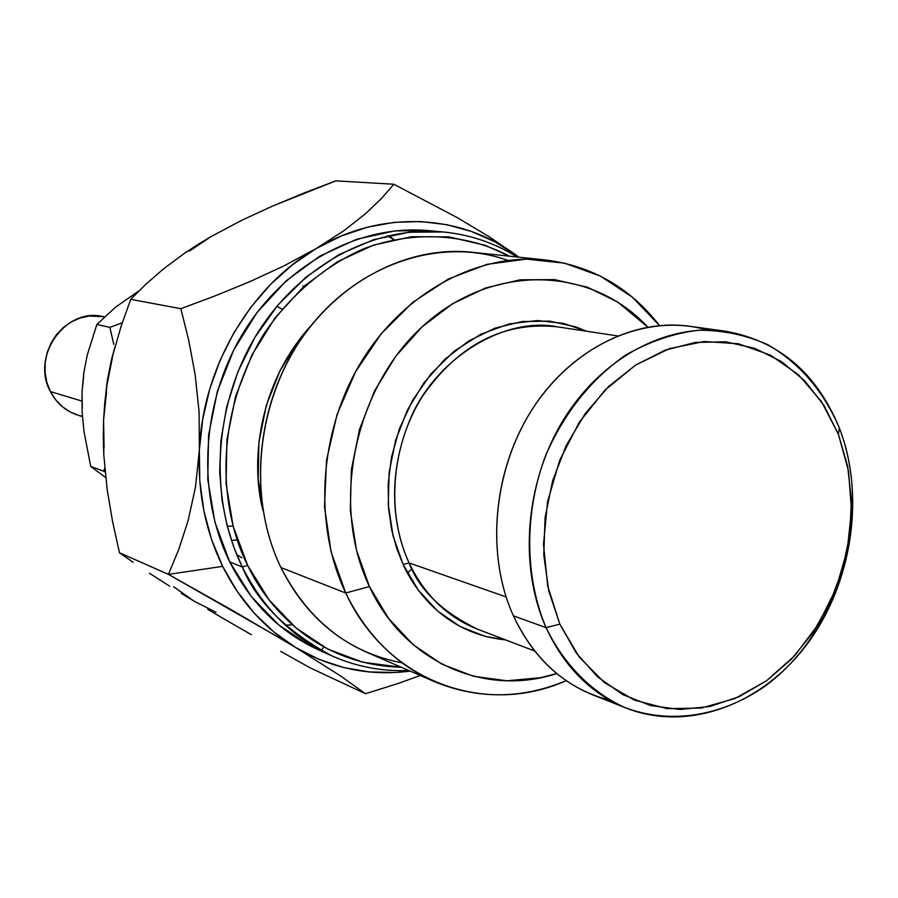 <?xml version="1.0" encoding="UTF-8"?>
<svg xmlns="http://www.w3.org/2000/svg" width="898" height="898" viewBox="0 0 898 898"><rect width="100%" height="100%" fill="white"/><g stroke="black" fill="none" stroke-linecap="round" stroke-linejoin="round"><path stroke-width="1.35" d="M477.601 629.229C447.507 617.364 424.664 595.262 409.095 562.923L506.09 596.912L409.095 562.923C395.569 534.041 384.703 482.204 409.252 421.51C433.453 359.997 503.239 316.197 557.052 326.793C503.587 321.394 458.777 344.495 422.621 396.074C391.18 445.644 385.893 512.949 409.095 562.923L403.135 564.561L418.154 589.919L437.393 610.82L460.034 626.467L485.111 636.368L505.54 639.881C448.989 634.392 416.784 594.678 403.135 564.561L409.095 562.923C419.029 589.604 441.861 611.706 477.601 629.229L534.636 650.983M247.702 565.482C225.005 521.188 207.539 430.019 262.676 335.852C287.629 297.788 323.011 266.762 363.095 248.993C417.323 228.563 470.934 235.523 509.301 256.177L485.178 245.322L449.022 236.881L411.318 236.735L373.512 245.12L337.188 261.857L303.861 286.417L302.985 285.777L303.883 286.395L275.012 317.892L251.923 355.024L235.646 396.243L226.913 439.773L226.083 483.741L233.143 526.239L247.702 565.482L242.314 567.008L247.702 565.482L269.052 599.875L296.16 628.072L327.837 649.086L362.702 662.241L401.305 667.259C317.589 665.014 267.772 608.137 247.702 565.482M517.349 257.019C494.663 242.92 469.901 234.569 443.073 231.953L408.994 232.234L373.635 239.699L338.759 254.729L306.285 276.887L277.92 305.017L254.909 337.356L237.847 371.918L226.689 406.816L220.908 440.514L219.673 471.921L222.042 500.411L227.115 525.723L234.086 547.87L242.314 567.008C208.493 498.098 213.702 405.043 256.177 335.257C298.708 265.46 373.714 225.465 443.073 231.953C469.822 234.558 494.495 242.909 517.102 256.996M725.315 331.171C778.746 340.701 816.753 372.996 839.349 428.043C865.526 495.786 852.258 583.442 807.167 644.046C762.121 704.604 688.216 732.454 626.288 708.118C591.041 693.75 564.303 666.933 546.074 627.668L513.398 615.837L546.074 627.668L559.824 624.132L547.69 585.956L543.503 544.39L547.567 501.701L559.701 460.259L579.232 422.363L605.016 390.08L635.593 365.104L669.246 348.682L704.122 341.509L738.392 343.754L770.361 355.092L798.479 374.758L821.49 401.608L838.395 434.228L839.349 428.043C823.533 391.057 799.703 363.286 767.846 344.72C745.879 334.932 722.632 330.105 698.105 330.251C673.365 333.405 649.288 341.633 625.872 354.935C591.266 379.023 564.573 412.406 545.804 455.062C524.174 512.186 524.454 576.404 546.074 627.668C518.472 566.066 525.218 482.136 563.428 419.871C601.671 357.584 666.956 323.044 725.315 331.171L689.35 326.232C631.81 318.218 567.615 351.926 530.089 412.732C492.609 473.527 486.121 555.536 513.398 615.837C484.594 552.315 493.709 464.872 536.162 403.415C578.581 341.88 648.637 313.166 707.085 329.948M545.4 259.96C591.894 265.786 629.925 287.641 659.491 325.536L632.529 297.283L600.481 276.146L564.55 263.159L526.161 259.095L486.896 264.36L448.495 278.941L412.698 302.379L381.212 333.753L355.574 371.727L337.042 414.573L326.524 460.292L324.504 506.708L331.036 551.641L345.719 593.017C312.998 524.41 318.936 431.366 361.31 361.793C403.741 292.209 477.747 252.753 545.4 259.96L471.787 252.237C406.581 245.3 335.616 282.601 295.128 348.413C254.695 414.214 249.307 502.308 280.951 567.57C246.086 495.999 256.761 397.298 307.352 330.453C357.875 263.462 440.761 236.297 507.774 260.398M345.719 593.017L369.426 586.551C329.959 504.418 354.441 386.724 424.204 324.941C493.597 262.485 591.76 266.392 647.739 327.085L617.689 302.042L587.415 287.192L554.481 279.626L520.122 279.817L485.661 287.921L452.525 303.771L422.105 326.85L395.715 356.304L374.545 390.944L359.537 429.323L351.343 469.811L350.321 510.659L356.461 550.126L369.426 586.551L388.598 618.453L413.069 644.618L441.749 664.093L473.426 676.25L506.809 680.785L540.596 677.698L556.726 673.545C485.133 697.207 404.246 662.365 369.426 586.551L345.719 593.017L280.951 567.57L345.719 593.017C386.645 681.705 485.122 717.031 566.189 680.673C521.817 699.138 477.949 699.486 434.598 681.694C396.029 664.61 366.395 635.054 345.719 593.017M104.437 316.893L103.427 316.68C65.835 306.779 30.51 356.203 50.4 391.573L81.819 401.047L50.4 391.573L46.853 382.425L45.091 372.636L45.192 362.612L47.145 352.723L50.883 343.373L56.26 334.943L63.062 327.736L70.998 322.056L79.776 318.105L89.037 316.04L103.652 316.725M103.596 471.158L105.111 471.989L103.596 471.158L105.01 470.889L103.596 471.158L90.72 466.444L103.596 471.158L104.763 468.251L103.596 471.158M280.883 638.624L295.476 647.391C264.562 628.477 240.294 601.469 222.648 566.369L168.442 574.372L280.883 638.624M443.073 231.953L428.571 230.618C359.761 224.186 285.429 263.709 243.302 332.709C201.253 401.698 196.146 493.698 229.72 561.89L242.314 567.008L229.72 561.89C250.564 602.985 280.131 632.304 318.442 649.838L331.721 655.798C293.107 638.13 263.305 608.53 242.314 567.008C256.413 601.492 286.215 631.081 331.721 655.798C356.371 666.709 382.032 671.603 408.725 670.48M105.784 393.616L107.3 380.685L111.352 360.076L114.989 346.808L111.352 360.076L107.3 380.685L105.784 393.616M236.679 554.481L241.775 557.804M216.014 612.301L194.035 601.144L173.651 586.742M104.078 447.99L103.573 419.995L106.525 391.921M189.411 251.103L211.524 236.32M387.633 235.86L393.56 239.598M411.946 568.737L407.423 573.081M292.366 624.806L287.349 625.087M304.456 192.846L335.796 180.868L393.829 184.236L381.706 198.233L365.565 213.668L344.069 230.573L316.388 248.443L341.588 235.871L367.709 227.138L394.267 222.356L420.769 221.548L446.755 224.657L471.787 231.572L495.449 242.112L518.909 257.187L488.86 236.556L457.475 217.754L393.829 184.236L381.706 198.233L365.565 213.668L344.069 230.573L316.388 248.443C382.256 209.256 461.729 214.016 517.36 256.031L488.86 236.556L457.475 217.754L393.829 184.236L335.796 180.868L272.79 205.968L304.456 192.846M241.36 220.493L272.79 205.968L241.36 220.493L211.501 236.342L241.36 220.493M197.728 244.604L211.501 236.342L185.168 252.809L197.728 244.604M163.391 268.985L185.168 252.809L163.391 268.985L145.667 284.419L163.391 268.985M130.76 299.337L145.667 284.419L130.76 299.337L180.846 308.688L188.748 340.409L195.147 374.724L199.087 411.711L199.378 450.078L202.712 419.31L209.717 389.059L220.257 359.874L234.131 332.361L251.047 307.015L270.668 284.318L292.591 264.674L316.388 248.443L283.768 265.988L249.06 281.994L214.588 296.093L180.846 308.688L130.76 299.337L121.208 325.895L130.76 299.337M113.002 354.564L121.208 325.895L113.002 354.564L106.817 385.994L113.002 354.564M104.774 402.775L106.817 385.994L103.573 419.995L104.774 402.775M103.259 437.663L103.573 419.995L103.82 455.174L103.259 437.663M107.154 489.421L103.82 455.174L107.154 489.421L112.598 521.749L107.154 489.421M119.49 552.764L112.598 521.749L119.49 552.764L168.442 574.372L222.648 566.369L211.546 539.44L203.857 510.715L199.771 480.744L199.378 450.078L195.461 487.221L188.165 520.447L178.87 549.149L168.442 574.372L119.49 552.764L133.173 562.339L119.49 552.764M149.573 573.317L169.677 586.181L149.573 573.317M181.362 593.443L194.035 601.144L181.362 593.443M207.73 609.338L221.941 617.701L207.73 609.338M251.328 634.684L221.941 617.701L251.328 634.684M309.945 667.753L280.692 651.353L309.945 667.753L365.497 693.716L398.083 683.49L420.298 675.498L398.083 683.49L365.497 693.716L309.945 667.753M323.819 646.964L321.989 649.434M311.853 324.672L299.157 339.871L279.873 371.009L266.268 405.548L258.938 442.007L258.186 478.836L263.013 510.535C250.789 465.467 256.536 384.737 311.842 324.694M410.161 671.098L395.12 672.501L369.213 671.929L343.676 667.54L318.947 659.323L295.476 647.391L273.71 631.866L254.067 612.975L236.926 591.03L222.648 566.369C205.406 530.909 197.65 492.149 199.378 450.078C202.712 367.361 250.239 286.484 316.388 248.443L283.768 265.988L249.06 281.994L214.588 296.093L180.846 308.688L188.748 340.409L195.147 374.724L199.087 411.711L199.378 450.078L195.461 487.221L188.165 520.447L178.87 549.149L168.442 574.372L233.009 610.73L295.476 647.391L340.488 675.902L365.497 693.716L340.488 675.902L295.476 647.391C331.317 668.505 369.549 676.407 410.161 671.098M428.918 230.651L394.772 230.887L356.585 239.283L319.879 256.098L286.215 280.805L257.086 312.482L233.783 349.872L217.372 391.382L208.583 435.238L207.786 479.521L214.97 522.344L229.72 561.89L251.328 596.553L278.762 624.986L310.798 646.167L319.059 650.107M388.711 235.613L393.852 239.53M113.81 344.394L109.87 327.366L96.838 324.515L115.662 307.082L139.1 290.75L115.662 307.082L96.838 324.515L109.87 327.366L113.81 344.394M122.229 322.809L109.87 327.366L122.229 322.809M231.459 540.416L237.263 539.967M233.098 526.048L228.575 526.228M82.302 408.096L81.999 392.258L82.122 412.002L83.941 431.152L90.72 466.444L105.695 477.568L90.72 466.444L83.941 431.152L82.122 412.002L81.999 392.258L83.806 372.928L87.218 355.159L96.838 324.515L87.218 355.159L83.806 372.928L81.999 392.258L83.649 376.408M259.702 485.605L258.826 486.054L259.702 485.605M276.91 306.218L281.95 309.17M82.403 416.313L78.654 415.392M77.666 415.101L70.01 411.868L62.22 406.581L55.597 399.733L50.4 391.573C56.529 403.236 65.588 411.071 77.576 415.067L82.425 416.605M130.738 296.688L138.898 290.941M559.824 624.132L576.37 653.16L597.653 676.935L622.729 694.581L650.545 705.525L679.977 709.487L709.88 706.468L739.121 696.702L766.668 680.673L791.553 659.042L812.937 632.663L830.1 602.491L842.492 569.601L849.688 535.129L851.439 500.276L847.645 466.242L838.395 434.228L823.949 405.402L804.754 380.842L781.428 361.546L754.769 348.323L725.73 341.824L695.389 342.419L664.924 350.242L635.593 365.104L608.608 386.522L585.137 413.686L566.211 445.52L552.663 480.677L545.075 517.697L543.773 554.975L548.779 590.963L559.824 624.132L546.074 627.668C564.09 664.7 591.659 692.392 624.795 707.512C670.02 724.607 721.116 716.436 764.018 686.869C839.282 632.978 873.462 515.171 839.349 428.043L838.395 434.228L848.52 471.001L851.506 510.199L847.263 550.014L836.027 588.661L818.291 624.379L794.831 655.54L766.668 680.673L735.024 698.498L701.349 708.039L667.248 708.657L634.381 700.114L604.466 682.626L579.143 656.909L559.824 624.132M609.809 700.227C567.121 689.193 534.984 661.063 513.398 615.837C531.414 654.283 557.793 680.583 592.534 694.749L626.288 708.118M403.135 564.561L393.01 535.702L388.262 504.508L389.137 472.269L395.614 440.334L407.434 410.038L424.081 382.649L444.836 359.29L468.812 340.903L494.989 328.163L522.266 321.518L549.554 321.125L575.786 326.894L586.63 331.25L563.517 323.392L537.386 320.53L509.346 323.875L481.014 334.123L454.309 351.129L431.062 373.804L412.564 400.373L399.408 428.795L391.483 457.172L388.161 484.044L388.553 508.481L391.719 530.067L396.804 548.7L403.135 564.561M402.046 662.825C348.828 652.61 308.463 620.855 280.951 567.57C300.942 607.553 329.521 635.773 366.698 652.251L434.598 681.694M557.052 326.793L617.42 335.886"/></g></svg>
